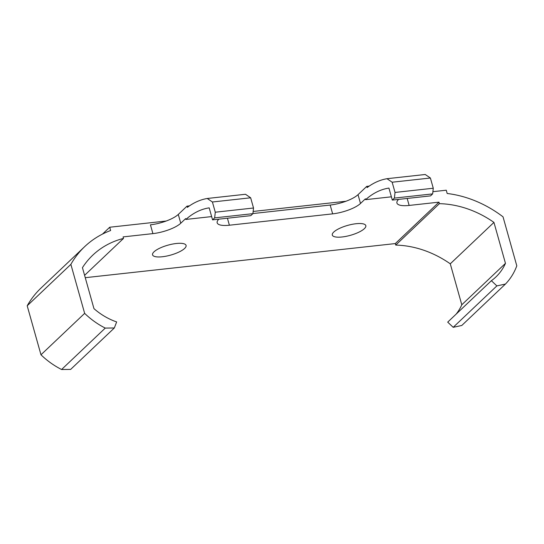 <?xml version="1.0" encoding="UTF-8"?>
<svg xmlns="http://www.w3.org/2000/svg" width="544" height="544" viewBox="0 0 544 544"><rect width="100%" height="100%" fill="white"/><g stroke="black" fill="none" stroke-linecap="round" stroke-linejoin="round"><path stroke-width="0.82" d="M154.02 251.811A17.408 5.148 -15.7 0 1 169.578 244.732A17.408 5.148 -15.7 0 1 184.824 244.113A17.408 5.148 -15.7 0 1 170.714 255.082A17.408 5.148 -15.7 0 1 152.952 253.069A17.408 5.148 -15.7 0 1 154.02 251.811M333.764 232.036A17.408 5.148 -15.7 0 1 349.323 224.958A17.408 5.148 -15.7 0 1 364.568 224.339A17.408 5.148 -15.7 0 1 350.458 235.307A17.408 5.148 -15.7 0 1 332.697 233.294A17.408 5.148 -15.7 0 1 333.764 232.036M166.199 221.02L109.718 227.236L110.636 230.513A107.719 89.74 46.5 0 0 84.687 246.629A107.719 89.74 46.5 0 0 70.87 264.364L84.646 313.364A71.924 59.915 46.5 0 0 105.264 328.086L61.594 369.505L70.652 369.403L114.322 327.984L116.654 321.932A60.173 50.13 -133.5 0 1 93.956 308.632L82.443 267.668A95.968 79.948 -133.5 0 1 92.772 255.156A95.968 79.948 -133.5 0 1 123.508 238.422L123.08 236.905L152.912 233.621A21.76 6.433 164.3 0 0 180.764 223.237L185.654 218.593L185.892 219.429A175.671 82.124 83.7 0 1 209.188 207.856L212.561 219.858L214.656 217.872L252.906 213.663L253.524 208.005L250.655 197.792L245.487 194.269L207.244 198.478L212.412 201.994L250.655 197.792M189.448 205.877L187.027 206.142L178.289 214.431A21.76 6.433 -15.7 0 1 150.436 224.815L152.912 233.621M331.058 204.945A21.76 6.433 164.3 0 1 330.174 205.054L252.912 213.554L331.058 204.945A21.76 6.433 -15.7 0 0 358.027 194.664L366.772 186.368L367.118 187.592A185.246 86.605 83.7 0 1 386.988 178.704L392.156 182.22L395.026 192.44L394.407 198.098L392.306 200.083L388.933 188.081A175.671 82.124 -96.3 0 0 365.636 199.655L365.405 198.818L360.502 203.47L358.027 194.664M398.609 199.39A21.76 6.433 164.3 0 0 396.93 203.041A21.76 6.433 164.3 0 0 409.142 205.435L438.974 202.15L439.402 203.667A95.968 79.948 -133.5 0 1 493.945 222.401L505.464 263.357A60.173 50.13 -133.5 0 1 495.856 277.012A60.173 50.13 -133.5 0 1 491.382 280.704L496.869 285.899L453.2 327.318L461.774 325.482L505.444 284.056L496.869 285.899M505.444 284.056A71.924 59.915 46.5 0 0 516.8 265.826L503.023 216.825A107.719 89.74 46.5 0 0 447.182 193.487L446.264 190.21L432.895 191.678M345.964 201.246L253.144 211.453M114.322 327.984L105.264 328.086M218.865 219.164A21.76 6.433 164.3 0 0 217.172 222.822A21.76 6.433 164.3 0 0 229.391 225.216L227.426 218.226M212.561 219.858L250.804 215.655L252.906 213.663M330.174 205.054L332.649 213.86A21.76 6.433 164.3 0 0 360.502 203.47M392.156 182.22L430.399 178.017L425.231 174.495L386.988 178.704M430.399 178.017L433.269 188.231L395.026 192.44M394.407 198.098L432.65 193.888L433.269 188.231M432.65 193.888L430.556 195.881L392.306 200.083M332.649 213.86L229.391 225.216M391.388 196.819L365.636 199.655M211.643 216.594L185.892 219.429M253.524 208.005L215.281 212.214L214.656 217.872M215.281 212.214L212.412 201.994M207.244 198.478A185.246 86.605 -96.3 0 0 187.367 207.366L187.027 206.142M369.192 186.102L366.772 186.368M84.646 313.364L40.977 354.79L27.2 305.789A107.719 89.74 -133.5 0 1 41.018 288.048L84.687 246.629M61.594 369.505A71.924 59.915 -133.5 0 1 40.977 354.79M491.382 280.704L447.712 322.13L453.2 327.318M123.508 238.422L84.599 275.325M438.974 202.15L395.304 243.576L85.258 277.685M439.402 203.667L395.733 245.092L395.304 243.576M493.945 222.401L450.276 263.82A95.968 79.948 46.5 0 0 395.733 245.092M505.464 263.357L461.795 304.783L450.276 263.82M456.11 314.16A60.173 50.13 46.5 0 0 461.795 304.783M109.718 227.236L102.49 234.09M70.87 264.364L27.2 305.789M180.764 223.237L178.289 214.431M409.142 205.435L407.184 198.451"/></g></svg>
